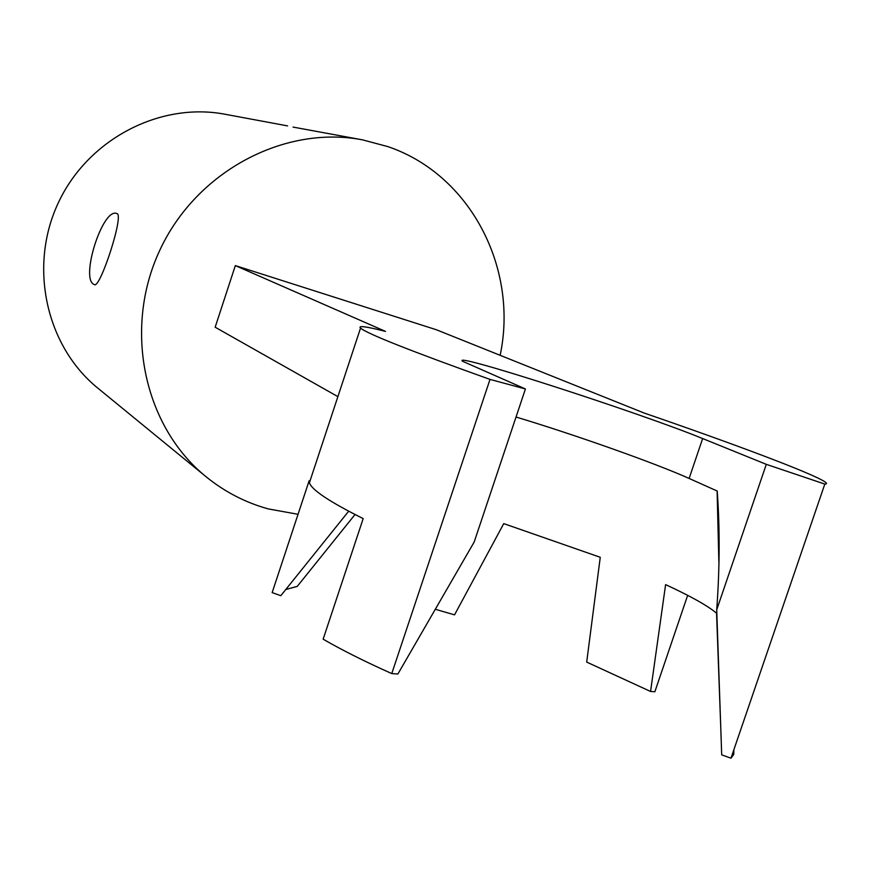 <?xml version="1.0" encoding="UTF-8"?>
<svg xmlns="http://www.w3.org/2000/svg" width="870" height="870" viewBox="0 0 870 870"><rect width="100%" height="100%" fill="white"/><g stroke="black" fill="none" stroke-linecap="round" stroke-linejoin="round"><path stroke-width="1.3" d="M94.036 284.436C79.942 278.922 102.725 207.18 116.852 213.541L117.004 213.607C124.269 214.868 100.017 289.09 94.417 284.62L94.036 284.436M500.141 355.319C518.629 268.471 470.518 174.555 387.803 146.595L362.605 139.874L293.038 127.085M362.605 139.874C284.327 124.791 196.218 171.357 159.732 250.397C122.844 329.251 144.061 426.626 206.07 476.738C224.721 491.876 245.46 502.599 268.275 508.906L298.04 514.3M733.867 749.744L733.769 754.41L730.974 758.194L721.698 754.845L716.717 609.794C719.773 568.012 719.936 528.427 717.217 491.039L689.116 478.446L702.645 438.556L766.296 464.341L824.814 484.079C827.131 484.046 827.055 483.22 824.564 481.61C811.405 472.997 732.475 443.395 644.181 413.043L436.305 329.73L235.335 265.6L385.519 331.405C366.107 326.457 357.777 325.369 360.528 328.142C367.879 334.036 411.042 351.121 490.006 379.407L525.426 388.966L462.742 361.344C448.289 350.958 640.505 413 702.645 438.556M435.261 609.261L454.542 614.851L503.752 523.62L600.256 557.289L586.695 662.092L650.564 691.465L665.604 584.618C690.562 596.146 707.549 605.65 716.554 613.165L721.186 739.195M235.335 265.6L215.162 327.218L337.875 396.633M525.426 388.966L474.183 542.01L397.884 674.011L391.761 673.587C364.834 661.526 341.953 650.064 323.14 639.189L363.181 518.596C329.784 501.936 311.851 490.006 309.394 482.806L309.144 480.729L309.981 481.023M730.974 758.194L824.814 484.079M650.564 691.465L654.86 691.77L687.659 595.341M348.685 511.201L280.803 595.7L272.158 592.59L272.68 591.002M272.158 592.59L309.144 480.729M391.761 673.587L490.006 379.407M716.717 609.794L766.296 464.341M516.03 417.024C574.265 434.543 655.023 463.09 689.116 478.446M355.025 514.507L297.257 586.38L285.762 589.501M287.589 125.9L225.112 114.264C159.862 101.757 87.642 139.265 58.138 203.188C28.308 266.959 46.208 346.347 97.842 388.15L206.07 476.738M717.108 490.984L718.848 561.541M309.394 482.806L360.528 328.142"/></g></svg>
